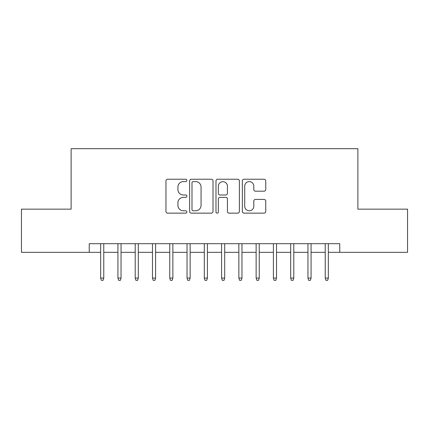 <?xml version="1.0" encoding="UTF-8"?>
<svg xmlns="http://www.w3.org/2000/svg" width="429" height="429" viewBox="0 0 429 429"><rect width="100%" height="100%" fill="white"/><g stroke="black" fill="none" stroke-linecap="round" stroke-linejoin="round"><path stroke-width="0.64" d="M186.862 180.416A1.185 1.185 0 0 0 185.671 179.231L167.659 179.231A1.695 1.695 0 0 0 165.964 180.925L165.964 211.449A1.695 1.695 0 0 0 167.659 213.143L185.671 213.143A1.185 1.185 0 0 0 186.862 211.958A1.185 1.185 0 0 0 185.671 210.773L183.344 210.773A5.427 5.427 0 0 1 177.917 205.346L177.917 202.799A5.427 5.427 0 0 1 183.344 197.378L185.671 197.378A1.185 1.185 0 0 0 186.862 196.187A1.185 1.185 0 0 0 185.671 195.002L183.344 195.002A5.427 5.427 0 0 1 177.917 189.575L177.917 187.033A5.427 5.427 0 0 1 183.344 181.606L185.671 181.606A1.185 1.185 0 0 0 186.862 180.416M264.055 191.184A1.695 1.695 0 0 0 265.749 189.489L265.749 180.925A1.695 1.695 0 0 0 264.055 179.231L244.047 179.231A1.695 1.695 0 0 0 242.353 180.925L242.353 211.449A1.695 1.695 0 0 0 244.047 213.143L264.055 213.143A1.695 1.695 0 0 0 265.749 211.449L265.749 201.104A1.695 1.695 0 0 0 264.055 199.41L255.491 199.41A1.695 1.695 0 0 0 253.796 201.104L253.796 206.236A4.537 4.537 0 0 1 249.26 210.773A4.537 4.537 0 0 1 244.723 206.236L244.723 186.143A4.537 4.537 0 0 1 249.26 181.606A4.537 4.537 0 0 1 253.796 186.143L253.796 189.489A1.695 1.695 0 0 0 255.491 191.184L264.055 191.184M89.253 252.332L21.45 252.332L21.45 209.143L71.117 209.143L71.117 148.681L357.883 148.681L357.883 209.143L407.55 209.143L407.55 252.332L339.747 252.332L339.747 243.693L89.253 243.693L89.253 252.332L100.654 252.332M213.015 180.925A1.695 1.695 0 0 0 211.32 179.231L191.313 179.231A1.695 1.695 0 0 0 189.618 180.925L189.618 211.449A1.695 1.695 0 0 0 191.313 213.143L211.32 213.143A1.695 1.695 0 0 0 213.015 211.449L213.015 180.925M217.68 179.231L237.687 179.231A1.695 1.695 0 0 1 239.382 180.925L239.382 211.449A1.695 1.695 0 0 1 237.687 213.143L229.124 213.143A1.695 1.695 0 0 1 227.429 211.449L227.429 199.072A1.695 1.695 0 0 0 225.734 197.378L220.056 197.378A1.695 1.695 0 0 0 218.356 199.072L218.356 211.958A1.185 1.185 0 0 1 217.171 213.143A1.185 1.185 0 0 1 215.985 211.958L215.985 180.925A1.695 1.695 0 0 1 217.68 179.231M103.764 252.332L117.932 252.332M121.042 252.332L135.205 252.332M138.315 252.332L152.483 252.332M155.593 252.332L169.755 252.332M172.866 252.332L187.033 252.332M190.144 252.332L204.306 252.332M207.416 252.332L221.584 252.332M224.694 252.332L238.856 252.332M241.967 252.332L256.134 252.332M259.245 252.332L273.407 252.332M276.517 252.332L290.685 252.332M293.795 252.332L307.958 252.332M311.068 252.332L325.236 252.332M328.346 252.332L339.747 252.332M193.179 181.606A1.185 1.185 0 0 0 191.988 182.792L191.988 209.583A1.185 1.185 0 0 0 193.179 210.773L195.635 210.773A5.427 5.427 0 0 0 201.062 205.346L201.062 187.033A5.427 5.427 0 0 0 195.635 181.606L193.179 181.606M227.429 186.229A4.537 4.537 0 0 0 222.892 181.692A4.537 4.537 0 0 0 218.356 186.229L218.356 193.307A1.695 1.695 0 0 0 220.056 195.002L225.734 195.002A1.695 1.695 0 0 0 227.429 193.307L227.429 186.229M100.654 278.072L101.346 280.319L103.073 280.319L103.764 278.072L100.654 278.072L100.654 243.693M103.764 278.072L103.764 243.693M117.932 278.072L118.624 280.319L120.351 280.319L121.042 278.072L117.932 278.072L117.932 243.693M121.042 278.072L121.042 243.693M135.205 278.072L135.896 280.319L137.623 280.319L138.315 278.072L135.205 278.072L135.205 243.693M138.315 278.072L138.315 243.693M152.483 278.072L153.174 280.319L154.901 280.319L155.593 278.072L152.483 278.072L152.483 243.693M155.593 278.072L155.593 243.693M169.755 278.072L170.447 280.319L172.174 280.319L172.866 278.072L169.755 278.072L169.755 243.693M172.866 278.072L172.866 243.693M187.033 278.072L187.725 280.319L189.452 280.319L190.144 278.072L187.033 278.072L187.033 243.693M190.144 278.072L190.144 243.693M204.306 278.072L204.998 280.319L206.724 280.319L207.416 278.072L204.306 278.072L204.306 243.693M207.416 278.072L207.416 243.693M221.584 278.072L222.276 280.319L224.002 280.319L224.694 278.072L221.584 278.072L221.584 243.693M224.694 278.072L224.694 243.693M238.856 278.072L239.548 280.319L241.275 280.319L241.967 278.072L238.856 278.072L238.856 243.693M241.967 278.072L241.967 243.693M256.134 278.072L256.826 280.319L258.553 280.319L259.245 278.072L256.134 278.072L256.134 243.693M259.245 278.072L259.245 243.693M273.407 278.072L274.099 280.319L275.826 280.319L276.517 278.072L273.407 278.072L273.407 243.693M276.517 278.072L276.517 243.693M290.685 278.072L291.377 280.319L293.104 280.319L293.795 278.072L290.685 278.072L290.685 243.693M293.795 278.072L293.795 243.693M307.958 278.072L308.649 280.319L310.376 280.319L311.068 278.072L307.958 278.072L307.958 243.693M311.068 278.072L311.068 243.693M325.236 278.072L325.927 280.319L327.654 280.319L328.346 278.072L325.236 278.072L325.236 243.693M328.346 278.072L328.346 243.693"/></g></svg>
